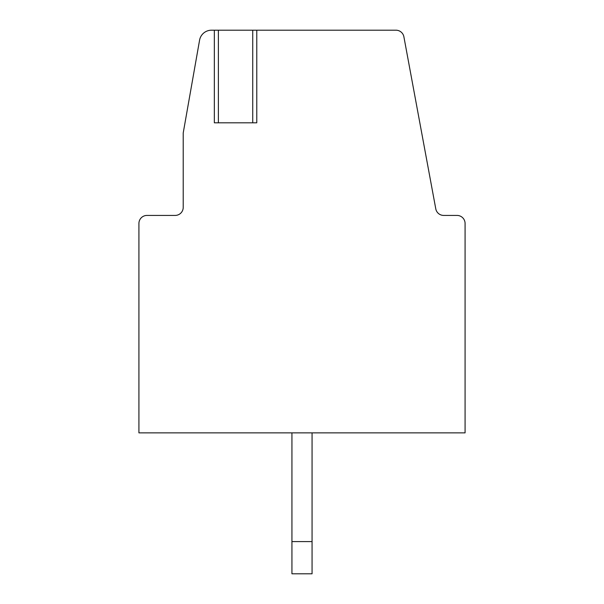 <?xml version="1.0" encoding="UTF-8"?>
<svg xmlns="http://www.w3.org/2000/svg" width="604" height="604" viewBox="0 0 604 604"><rect width="100%" height="100%" fill="white"/><g stroke="black" fill="none" stroke-linecap="round" stroke-linejoin="round"><path stroke-width="0.91" d="M214.344 30.2L256.776 30.2L256.776 122.816L214.344 122.816L214.344 30.2L211.468 30.2A12.08 12.08 0 0 0 199.577 40.181L183.216 132.963L183.216 207.376A8.056 8.056 0 0 1 175.16 215.424L146.976 215.424A8.056 8.056 0 0 0 138.92 223.48L138.92 432.864L465.08 432.864L465.08 223.48A8.056 8.056 0 0 0 457.024 215.424L443.691 215.424A8.056 8.056 0 0 1 435.778 208.841L403.887 36.784A8.056 8.056 0 0 0 395.967 30.2L256.776 30.2M312.064 541.584L291.936 541.584L291.936 573.8L312.064 573.8L312.064 432.864M291.936 432.864L291.936 541.584M218.376 30.2L218.376 122.816M252.744 30.2L252.744 122.816"/></g></svg>
